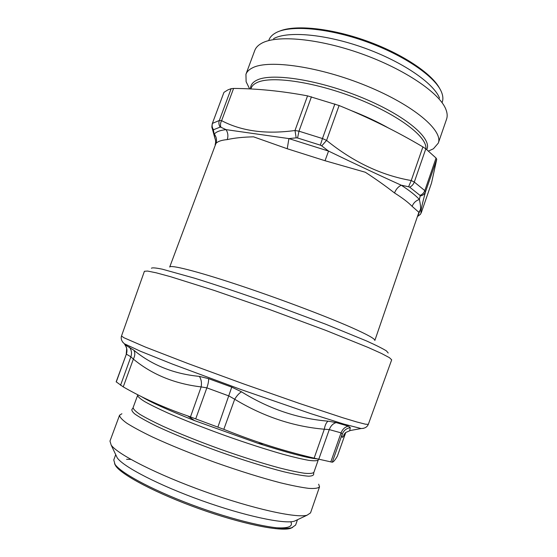 <?xml version="1.0" encoding="UTF-8"?>
<svg xmlns="http://www.w3.org/2000/svg" width="557" height="557" viewBox="0 0 557 557"><rect width="100%" height="100%" fill="white"/><g stroke="black" fill="none" stroke-linecap="round" stroke-linejoin="round"><path stroke-width="0.84" d="M211.973 127.281L212.147 128.061C211.764 127.762 211.813 126.279 212.301 123.626L223.872 92.559M231.141 88.674L219.312 120.493L221.616 120.66L233.585 88.431L231.141 88.674L228.029 89.83L224.074 92.281M233.585 88.431C257.285 88.591 281.939 91.07 307.555 95.867L339.095 105.524C368.964 117.687 396.904 131.487 422.902 146.916L425.806 148.844L436.054 158.035L436.73 159.302L431.529 182.995L421.301 212.656M334.875 103.957L322.454 138.54L298.977 131.187L297.577 137.99L296.171 137.858L294.994 130.505L298.977 131.187L311.44 96.786M322.454 138.54L326.583 140.399L321.723 145.892L320.352 145.154L322.454 138.54M436.054 158.035L424.81 190.612L414.29 182.069C413.385 184.444 411.853 186.142 409.673 187.166L408.594 186.755L411.233 180.531L414.29 182.069L425.806 148.844M424.81 190.612L425.437 192.033C424.545 194.24 422.798 195.549 420.194 195.953L419.999 195.368C422.324 194.518 423.926 192.931 424.81 190.612M213.463 130.206L214.842 138.059L212.147 128.061L213.463 130.206L213.54 129.725L220.189 127.093L220.934 127.261C220.154 125.193 220.384 122.993 221.616 120.66C241.585 131.187 266.044 134.467 294.994 130.505L307.555 95.867M436.73 159.302L425.437 192.033C421.524 206.556 420.152 213.408 421.322 212.586L420.326 214.424L417.666 216.353M408.594 186.755L401.207 185.189C409.36 190.438 415.418 195.194 419.379 199.455C420.382 204.043 420.758 207.357 420.507 209.397L418.885 212.308L412.138 206.368C413.447 202.936 415.863 200.638 419.379 199.455L420.194 195.953M296.171 137.858L288.909 138.596L328.56 151.086C355.143 163.96 379.359 175.33 401.207 185.189C398.095 186.825 395.874 189.422 394.53 192.98C385.785 186.135 376.052 179.222 365.322 172.252L325.03 160.729L328.553 151.086L321.723 145.892M418.885 212.308L374.833 340.501C375.362 338.983 367.418 334.583 351.001 327.3C324.599 315.659 275.959 297.382 235.792 284.14C195.535 270.855 170.261 264.61 169.697 267.054L215.921 143.497C217.028 140.141 216.499 137.008 214.313 134.098C216.151 131.8 220.064 130.31 226.065 129.642L288.909 138.596L287.238 148.747L253.56 136.834C243.207 137.05 234.427 137.976 227.221 139.605C228.384 136.117 228.001 132.796 226.065 129.642L220.934 127.261M215.127 144.667C215.893 142.341 215.796 140.141 214.842 138.059L215.427 139.779M420.507 209.397L417.98 215.441M442.084 102.606L442.272 102.077C443.295 99.146 443.024 95.783 441.457 91.982C435.393 76.803 404.347 55.268 366.137 41.615C327.941 27.906 290.281 24.842 275.966 32.724L275.666 32.891C272.213 34.806 269.964 37.18 268.927 40.007L268.732 40.536M439.605 88.382C431.877 73.552 402.154 53.639 366.409 40.856C330.67 28.045 295.064 24.564 279.677 31.115M439.55 98.116C433.666 83.139 402.419 61.59 363.909 47.832C325.42 34.019 287.593 30.844 273.536 38.677M428.542 151.01L433.416 148.789L438.282 143.135L446.575 119.149C447.577 116.267 447.327 112.953 445.816 109.2C439.605 93.096 404.855 69.27 361.744 53.869C318.66 38.405 276.683 34.757 261.665 43.265C258.114 45.214 255.816 47.61 254.765 50.471L245.943 74.269L246.117 81.726L248.471 86.537M438.282 143.135C443.4 130.707 414.032 105.364 366.812 86.001C319.669 66.561 268.732 59.321 252.565 67.808C249.111 69.5 246.904 71.658 245.943 74.269M368.309 424.378L365.329 424.176L356.814 421.976L342.701 417.722L299.499 403.463L243.583 383.891L187.953 363.526L145.516 347.115L123.933 337.744L121.503 336.01L144.409 271.287L147.542 271.05L156.225 272.819L170.498 276.683L214.013 290.357L270.131 309.741L325.803 330.378L368.1 347.436L381.587 353.507L389.42 357.657L391.689 359.829L368.309 424.378C367.174 427.073 364.772 428.458 361.11 428.535L363.463 428.361M141.993 396.869C151.455 402.565 168.98 410.481 194.581 420.619L187.695 415.905C164.127 407.731 142.648 398.06 123.243 386.892L116.183 381.81M116.267 381.977L126.362 354.141L116.162 381.851M187.695 415.905L223.81 429.336C237.832 434.954 250.991 439.786 263.287 443.825C279.391 449.151 296.345 453.927 314.141 458.146L332.271 462.206C333.413 462.066 335.112 460.054 337.368 456.169L345.765 432.483L337.389 456.134M332.271 462.206L342.221 434.168L341.072 432.873L329.278 429.593L324.313 429.217C325.01 425.2 326.256 422.512 328.052 421.155C297.737 418.634 268.899 408.859 241.536 391.829L231.754 387.129L208.569 378.656L199.322 376.379C173.826 373.907 151.991 365.176 133.819 350.179L125.485 345.034L124.427 343.794L140.448 351.251L172.593 364.153L241.494 389.719L310.966 413.698L343.996 424.128L361.11 428.535L349.671 430.624L350.318 427.644L348.292 426.14L336.143 422.582L328.052 421.155M123.243 386.892L133.367 359.105L130.874 356.8L126.362 354.141C127.393 351.07 127.066 348.181 125.388 345.472L125.597 345.897M195.737 418.78L206.849 387.853L201.161 386.913C201.871 382.694 201.258 379.185 199.322 376.379M223.81 429.336L234.699 399.244L229.031 396.006L206.849 387.853C208.207 383.968 208.778 380.904 208.569 378.656M350.402 430.491L345.8 432.455L343.773 434.961L345.173 433.019M345.375 432.824C342.618 438.317 341.566 438.763 342.221 434.168C343.711 430.491 346.412 428.319 350.318 427.644M314.141 458.146L324.313 429.217C293.226 426.558 263.357 416.566 234.699 399.244C236.948 395.567 239.225 393.089 241.536 391.829M190.487 416.866L201.161 386.913C174.501 383.731 151.908 374.464 133.367 359.105C135.114 355.624 135.267 352.651 133.819 350.179M125.659 346.015L125.221 345.458M115.717 454.658L113.767 459.95L115.02 464.385C121.384 473.708 156.837 492.339 199.315 507.531C241.78 522.751 281 530.856 291.833 527.695L295.621 525.063L297.466 519.737M114.575 463.723L115.8 466.028C122.115 475.288 157.067 493.697 198.905 508.659C240.735 523.657 279.426 531.615 290.19 528.468L292.599 527.465M115.94 455.118L117.242 457.868C123.424 466.85 159.058 485.349 201.787 500.625C244.495 515.935 283.778 524.262 294.256 521.248L297.006 519.946M121.899 413.754L119.56 415.216L109.973 441.088L111.191 445.113C117.666 454.401 157.241 474.592 204.99 491.671C252.732 508.785 296.129 518.295 307.025 515.232L310.528 512.9L319.537 486.818L318.66 484.2M119.56 415.216C119.595 417.054 122.018 419.72 126.829 423.209C133.046 427.142 141.534 431.71 152.284 436.904C170.345 445.245 191.392 453.788 215.427 462.526C239.545 471.027 261.233 477.788 280.484 482.808C292.091 485.613 301.546 487.472 308.85 488.378C314.782 488.74 318.339 488.217 319.537 486.818M388.222 353.02L386.398 350.875C382.589 348.522 375.912 345.18 366.353 340.87L325.782 324.244L272.101 304.247C243.764 294.159 216.659 285.059 194.797 278.263L162.365 269.198C155.89 267.854 152.242 267.527 151.407 268.23M220.189 127.093C218.831 125.005 218.539 122.805 219.312 120.493L212.502 123.355C211.751 125.61 212.099 127.741 213.54 129.725M422.902 146.916L411.233 180.531C381.489 175.378 353.27 162.003 326.583 140.399L339.095 105.524M421.322 212.586L431.529 182.995M417.715 216.2L418.606 215.622M297.577 137.99L320.352 145.154M409.673 187.166L419.999 195.368M394.53 192.98C402.391 197.916 408.26 202.379 412.138 206.368M287.238 148.747L325.03 160.729M215.921 143.497C217.696 141.422 221.47 140.127 227.221 139.605M250.573 88.96C250.378 85.089 252.641 82.081 257.341 79.936C272.582 72.633 320.066 80.076 363.199 98.116C406.415 116.072 432.58 138.909 426.725 149.561M425.84 148.865C427.651 137.328 399.362 115.313 357.643 98.742C315.986 82.109 272.004 75.599 257.39 82.408C254.089 83.863 252.008 85.771 251.144 88.131L250.831 88.974M388.521 128.033C377.458 121.781 364.932 115.926 350.945 110.481M122.714 342.165L124.427 343.794C121.649 341.406 120.674 338.809 121.503 336.01M343.739 435.121L343.892 434.69M120.542 385.298L130.874 356.8C132.051 353.187 131.543 349.942 129.328 347.067M330.781 461.955L341.072 432.873C342.471 429.266 344.874 427.024 348.292 426.14M318.764 459.26L329.278 429.593C330.691 425.91 332.982 423.578 336.143 422.582M217.898 427.073L231.754 387.129M124.684 344.532L125.485 345.034L126.216 347.31C126.752 346.941 126.752 349.211 126.216 354.12M130.881 459.4L126.571 459.316M275.102 527.688C287.941 528.607 293.198 526.671 290.865 521.881M313.41 472.921C314.447 474.947 312.853 476.04 308.634 476.207C302.841 475.775 294.535 474.286 283.708 471.737C265.891 467.191 243.124 460.131 219.305 451.699C195.542 443.094 173.471 434.098 156.816 426.307C146.832 421.398 139.466 417.277 134.717 413.935C131.563 411.136 131.027 409.277 133.109 408.365M132.928 408.051L133.109 407.592C133.214 409.096 135.483 411.358 139.925 414.366C145.649 417.778 153.391 421.774 163.166 426.349C179.549 433.708 198.564 441.318 220.21 449.179C241.919 456.844 261.442 463.034 278.772 467.741C289.229 470.414 297.751 472.239 304.338 473.227C309.678 473.728 312.867 473.422 313.904 472.322L318.507 459.233M133.109 407.592L137.628 395.359C137.802 396.675 140.134 398.749 144.639 401.569C150.418 404.807 158.209 408.643 168.012 413.071C184.444 420.229 203.465 427.72 225.084 435.553C246.758 443.226 266.218 449.506 283.457 454.401C293.845 457.206 302.298 459.191 308.815 460.354C314.085 461.029 317.212 460.918 318.172 460.005M141.471 396.612C149.986 401.91 167.685 409.91 194.581 420.619L258.135 443.379C287.071 452.639 306.531 457.75 316.515 458.717M212.287 123.654L223.879 92.539M417.792 215.977L420.326 214.417L421.315 212.628M428.521 151.024L433.416 148.789M249.64 88.918L246.117 81.726M290.19 528.468L291.833 527.695M115.8 466.028L115.02 464.385M294.256 521.248L307.025 515.232M117.242 457.868L111.191 445.113M313.758 472.796L313.904 472.322M137.628 395.359L137.809 394.76M316.975 458.829C308.94 458.376 289.327 453.224 258.135 443.379L263.287 443.825M302.437 456.176L302.73 455.334M152.221 402.391L152.423 401.848"/></g></svg>
